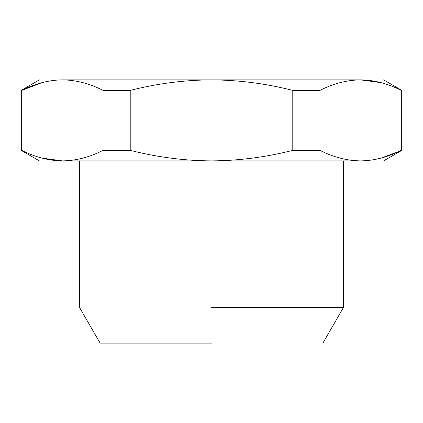 <?xml version="1.0" encoding="UTF-8"?>
<svg xmlns="http://www.w3.org/2000/svg" width="423" height="423" viewBox="0 0 423 423"><rect width="100%" height="100%" fill="white"/><g stroke="black" fill="none" stroke-linecap="round" stroke-linejoin="round"><path stroke-width="0.63" d="M211.5 343.127L100.124 343.127L211.5 343.127M211.5 307.352L343.529 307.352L211.5 307.352M360.565 160.877C374.149 160.729 387.695 157.224 401.205 150.355L401.205 90.395C387.717 83.532 374.17 80.026 360.565 79.873C346.982 80.021 333.435 83.527 319.925 90.395L319.925 150.355C333.414 157.219 346.96 160.724 360.565 160.877C391.212 160.877 391.212 160.877 360.565 160.877L62.435 160.877C31.788 160.877 31.788 160.877 62.435 160.877L41.967 158.102M39.376 79.873L21.15 90.395L21.795 90.395L21.795 150.355C35.283 157.219 48.83 160.724 62.435 160.877C76.018 160.729 89.565 157.224 103.075 150.355L103.075 90.395C89.586 83.532 76.04 80.026 62.435 79.873C48.851 80.021 35.305 83.527 21.795 90.395L41.898 82.665M21.795 150.355L21.15 150.355L21.15 90.395M130.221 150.355C157.398 157.245 184.491 160.751 211.5 160.877C238.789 160.714 265.877 157.208 292.779 150.355L292.779 90.395C265.877 83.543 238.789 80.037 211.5 79.873C184.491 80 157.398 83.505 130.221 90.395L130.221 150.355L103.075 150.355M319.925 150.355L292.779 150.355M383.624 79.873L401.85 90.395L401.85 150.355L381.102 158.086M62.435 79.873C31.788 79.873 31.788 79.873 62.435 79.873L360.565 79.873L381.033 82.649M130.221 90.395L103.075 90.395M319.925 90.395L292.779 90.395M360.565 79.873C391.212 79.873 391.212 79.873 360.565 79.873M401.85 90.395L401.205 90.395M322.876 343.127L343.529 307.352L343.529 160.877M79.471 160.877L79.471 307.352L100.124 343.127M39.376 160.877L21.15 150.355M383.624 160.877L401.85 150.355"/></g></svg>
